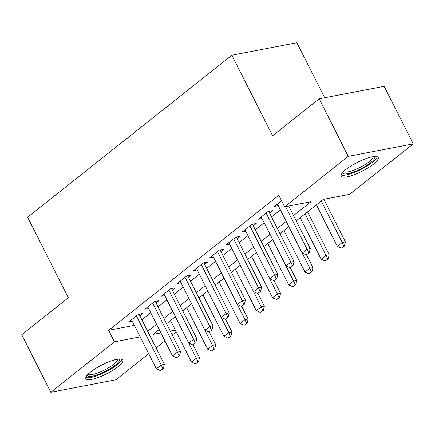 <?xml version="1.0" encoding="UTF-8"?>
<svg xmlns="http://www.w3.org/2000/svg" width="435" height="435" viewBox="0 0 435 435"><rect width="100%" height="100%" fill="white"/><g stroke="black" fill="none" stroke-linecap="round" stroke-linejoin="round"><path stroke-width="0.65" d="M90.692 371.958A20.733 5.024 -26.8 0 1 110.109 361.333A20.733 5.024 -26.8 0 1 122.898 359.979A20.733 5.024 -26.8 0 1 118.097 366.694A20.733 5.024 -26.8 0 1 98.674 377.319A20.733 5.024 -26.8 0 1 85.885 378.673A20.733 5.024 -26.8 0 1 90.692 371.958M345.972 169.46A20.733 5.024 -26.8 0 1 365.395 158.829A20.733 5.024 -26.8 0 1 378.184 157.481A20.733 5.024 -26.8 0 1 373.382 164.196A20.733 5.024 -26.8 0 1 353.959 174.821A20.733 5.024 -26.8 0 1 341.171 176.175A20.733 5.024 -26.8 0 1 345.972 169.46M324.679 97.75L296.882 42.717L231.877 55.201L27.65 217.201L68.349 297.768L21.75 334.732L50.819 392.283L114.438 341.818L140.206 336.869M231.877 55.201L272.576 135.769L319.176 98.805L384.181 86.32L413.25 143.871L349.631 194.336L323.281 199.399L296.219 220.86M176.235 331.878L172.26 335.032M164.925 340.85L156.051 347.886M148.716 353.709L115.824 379.798L50.819 392.283M139.858 315.832L142.772 313.521L138.379 314.364L128.657 322.074L132.376 321.362M156.067 302.972L158.982 300.661L154.588 301.504L144.866 309.22L148.585 308.507M172.276 290.118L175.191 287.807L170.797 288.65L161.075 296.36L164.794 295.648M188.485 277.258L191.4 274.947L187.006 275.79L177.279 283.506L180.998 282.793M204.695 264.398L207.609 262.093L203.216 262.936L193.488 270.646L197.207 269.934M220.904 251.544L223.813 249.233L219.425 250.076L209.697 257.792L213.416 257.08M237.113 238.684L240.022 236.379L235.634 237.222L225.906 244.932L229.626 244.22M253.317 225.83L256.231 223.519L251.838 224.362L242.116 232.078L245.835 231.366M269.526 212.971L272.44 210.665L268.047 211.508L258.325 219.218L262.044 218.506M293.549 215.586L310.981 201.758L284.626 206.821L278.813 195.31L108.625 330.306L134.393 325.358M141.859 319.79L150.727 312.754M158.068 306.931L166.937 299.894M174.277 294.076L183.146 287.04M190.486 281.217L199.355 274.18M206.696 268.362L215.564 261.326M222.899 255.503L231.773 248.467M239.109 242.648L247.977 235.612M255.318 229.789L264.186 222.753M271.527 216.934L280.396 209.898M281.575 200.774L274.534 206.364L278.253 205.646M319.176 98.805L348.245 156.355L413.25 143.871M108.625 330.306L114.438 341.818M284.626 206.821L348.245 156.355M147.672 331.296L156.54 324.26M163.881 318.442L172.749 311.406M180.09 305.582L188.959 298.546M196.299 292.728L205.168 285.692M212.508 279.868L221.377 272.832M228.718 267.014L237.586 259.978M244.927 254.154L253.795 247.118M261.13 241.3L270.005 234.264M277.34 228.44L286.208 221.404M159.21 329.54L153.087 334.395L160.901 332.895M170.275 331.095L175.343 330.121M288.878 226.684L280.01 233.72M272.669 239.544L263.8 246.574M256.46 252.398L247.591 259.434M240.25 265.258L231.382 272.294M224.041 278.112L215.173 285.148M207.832 290.971L198.964 298.008M191.628 303.826L182.754 310.862M175.419 316.685L166.551 323.722M306.273 254.894L309.231 252.865L306.273 254.894L302.227 253.116L277.443 204.053M285.561 206.641L307.094 249.26L310.253 248.651L309.231 252.865M288.726 206.032L310.253 248.651M302.227 253.116L307.094 249.26L308.703 252.963M316.397 204.858L337.364 246.368L342.231 242.512L321.258 200.997M343.84 246.215L341.41 248.146L344.368 246.118L343.84 246.215L342.231 242.512L345.39 241.903L323.863 199.284M337.364 246.368L341.41 248.146M344.368 246.118L345.39 241.903M374.426 156.502A17.944 4.345 -26.8 0 1 370.604 162.706A17.944 4.345 -26.8 0 1 352.915 172.227A17.944 4.345 -26.8 0 1 342.611 172.57M343.536 171.597A16.612 4.024 153.2 0 0 354.172 170.02A16.612 4.024 153.2 0 0 369.146 161.728A16.612 4.024 153.2 0 0 373.094 156.665M341.127 174.957A20.603 4.992 153.2 0 0 372.36 162.369A20.603 4.992 153.2 0 0 377.227 156.72M119.141 359A17.944 4.345 -26.8 0 1 99.919 373.861A17.944 4.345 -26.8 0 1 87.326 375.068M88.251 374.095A16.612 4.024 153.2 0 0 99.599 372.24A16.612 4.024 153.2 0 0 117.809 359.163M85.842 377.455A20.603 4.992 153.2 0 0 99.392 374.807A20.603 4.992 153.2 0 0 121.941 359.218M290.063 267.748L293.021 265.72L290.063 267.748L286.023 265.975L261.234 216.907M266.1 213.052L290.885 262.12L294.044 261.511L293.021 265.72M268.721 211.377L294.044 261.511M286.023 265.975L290.885 262.12L292.499 265.823M273.86 280.608L276.818 278.579L273.86 280.608L269.814 278.83L245.03 229.767M249.891 225.912L274.675 274.974L277.84 274.365L276.818 278.579M252.512 224.232L277.84 274.365M269.814 278.83L274.675 274.974L276.29 278.677M257.65 293.462L260.608 291.434L257.65 293.462L253.605 291.689L228.821 242.621M233.682 238.766L258.466 287.834L261.631 287.225L260.608 291.434M236.303 237.091L261.631 287.225M253.605 291.689L258.466 287.834L260.081 291.537M241.441 306.322L244.399 304.293L241.441 306.322L237.396 304.543L212.612 255.481M217.473 251.626L242.257 300.688L245.422 300.079L244.399 304.293M220.094 249.946L245.422 300.079M237.396 304.543L242.257 300.688L243.872 304.391M300.188 217.712L321.16 259.227L326.022 255.372L305.049 213.857M327.637 259.075L325.201 261L328.164 258.972L327.637 259.075L326.022 255.372L329.181 254.763L307.529 211.888M321.16 259.227L325.201 261M328.164 258.972L329.181 254.763M283.979 230.572L304.951 272.082L309.812 268.226L288.84 226.711M311.427 271.929L308.997 273.86L311.955 271.832L311.427 271.929L309.812 268.226L312.977 267.617L306.523 254.845M304.951 272.082L308.997 273.86M311.955 271.832L312.977 267.617M267.77 243.426L288.742 284.941L293.603 281.086L272.631 239.571M295.218 284.789L292.788 286.714L295.746 284.686L295.218 284.789L293.603 281.086L296.768 280.477L290.314 267.704M288.742 284.941L292.788 286.714M295.746 284.686L296.768 280.477M251.56 256.286L272.533 297.796L277.394 293.94L256.427 252.425M279.009 297.643L276.578 299.574L279.536 297.545L279.009 297.643L277.394 293.94L280.559 293.331L274.104 280.559M272.533 297.796L276.578 299.574M279.536 297.545L280.559 293.331M225.232 319.176L228.19 317.148L225.232 319.176L221.187 317.403L196.402 268.335M201.264 264.48L226.048 313.548L229.212 312.939L228.19 317.148M203.89 262.805L229.212 312.939M221.187 317.403L226.048 313.548L227.663 317.251M235.351 269.14L256.324 310.655L261.185 306.8L240.218 265.285M262.8 310.503L260.369 312.428L263.327 310.4L262.8 310.503L261.185 306.8L264.349 306.191L257.895 293.418M256.324 310.655L260.369 312.428M263.327 310.4L264.349 306.191M209.023 332.035L211.981 330.007L209.023 332.035L204.977 330.257L180.193 281.195M185.054 277.34L209.839 326.402L213.003 325.793L211.981 330.007M187.681 275.659L213.003 325.793M204.977 330.257L209.839 326.402L211.453 330.105M219.148 282L240.115 323.51L244.981 319.654L224.009 278.139M246.591 323.357L244.16 325.288L247.118 323.259L246.591 323.357L244.981 319.654L248.14 319.045L241.686 306.273M240.115 323.51L244.16 325.288M247.118 323.259L248.14 319.045M192.814 344.89L195.772 342.862L192.814 344.89L188.768 343.117L163.984 294.049M168.845 290.194L193.635 339.262L196.794 338.653L195.772 342.862M171.472 288.519L196.794 338.653M188.768 343.117L193.635 339.262L195.244 342.965M202.938 294.854L223.905 336.369L228.772 332.514L207.799 290.999M230.381 336.217L227.951 338.142L230.909 336.114L230.381 336.217L228.772 332.514L231.931 331.905L225.482 319.132M223.905 336.369L227.951 338.142M230.909 336.114L231.931 331.905M176.605 357.749L179.563 355.721L176.605 357.749L172.559 355.977L147.775 306.909M152.642 303.054L177.426 352.116L180.585 351.507L179.563 355.721M155.262 301.373L180.585 351.507M172.559 355.977L177.426 352.116L179.035 355.819M186.729 307.714L207.702 349.223L212.563 345.368L191.59 303.853M214.178 349.071L211.742 351.001L214.7 348.973L214.178 349.071L212.563 345.368L215.722 344.759L209.273 331.987M207.702 349.223L211.742 351.001M214.7 348.973L215.722 344.759M160.395 370.604L163.359 368.575L160.395 370.604L156.355 368.831L131.566 319.769M136.432 315.908L161.216 364.976L164.376 364.367L163.359 368.575M139.053 314.233L164.376 364.367M156.355 368.831L161.216 364.976L162.831 368.679M170.52 320.568L191.492 362.083L196.354 358.228L175.381 316.713M197.968 361.931L195.538 363.856L198.496 361.828L197.968 361.931L196.354 358.228L199.513 357.619L193.064 344.846M191.492 362.083L195.538 363.856M198.496 361.828L199.513 357.619"/></g></svg>
